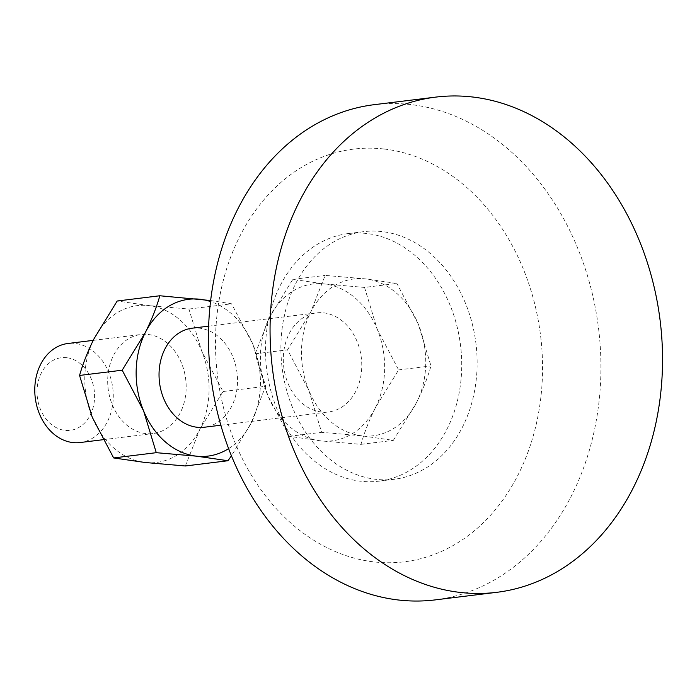<?xml version="1.0" encoding="UTF-8"?>
<svg xmlns="http://www.w3.org/2000/svg" width="697" height="697" viewBox="0 0 697 697"><rect width="100%" height="100%" fill="white"/><g stroke="black" fill="none" stroke-linecap="round" stroke-linejoin="round"><path stroke-width="0.52" stroke-dasharray="3.48 2.61" d="M80.12 442.534A49.896 39.067 83 0 0 113.193 392.82A49.896 39.067 83 0 0 75.145 343.455A49.896 39.067 83 0 0 67.923 343.49M145.804 433.586A49.896 39.067 -97 0 1 107.765 384.221A49.896 39.067 -97 0 1 140.829 334.508A49.896 39.067 -97 0 1 148.052 334.473A49.896 39.067 -97 0 1 186.099 383.847A49.896 39.067 -97 0 1 153.026 433.551A49.896 39.067 -97 0 1 145.804 433.586M66.624 357.683A36.593 28.647 83 0 0 37.037 390.79A36.593 28.647 83 0 0 64.978 430.363A36.593 28.647 83 0 0 94.574 397.246A36.593 28.647 83 0 0 66.624 357.683M192.18 328.191A49.896 39.067 -97 0 1 199.403 328.156A49.896 39.067 -97 0 1 237.45 377.521A49.896 39.067 -97 0 1 204.378 427.235M321.413 411.962A49.896 39.067 -97 0 1 283.365 362.597A49.896 39.067 -97 0 1 316.438 312.883A49.896 39.067 -97 0 1 323.661 312.848A49.896 39.067 -97 0 1 361.699 362.222A49.896 39.067 -97 0 1 328.635 411.927A49.896 39.067 -97 0 1 321.413 411.962M366.422 233.46A124.737 97.667 83 0 0 348.369 233.547A124.737 97.667 83 0 0 265.688 357.822A124.737 97.667 83 0 0 360.802 481.244A124.737 97.667 83 0 0 378.854 481.157A124.737 97.667 83 0 0 461.536 356.881A124.737 97.667 83 0 0 366.422 233.46M381.825 231.561A124.737 97.667 83 0 0 363.773 231.648A124.737 97.667 83 0 0 281.091 355.923A124.737 97.667 83 0 0 376.206 479.344A124.737 97.667 83 0 0 394.258 479.257A124.737 97.667 83 0 0 476.94 354.982A124.737 97.667 83 0 0 381.825 231.561M383.698 148.966A207.898 162.776 83 0 0 215.547 337.121A207.898 162.776 83 0 0 374.333 561.939A207.898 162.776 83 0 0 542.484 373.784A207.898 162.776 83 0 0 383.698 148.966M435.172 599.899A249.482 195.326 83 0 0 600.535 351.349A249.482 195.326 83 0 0 410.306 104.515A249.482 195.326 83 0 0 374.202 104.681M364.54 287.425L377.216 329.211L398.623 369.915L375.439 407.675C369.14 420.352 364.322 432.576 360.976 444.355L320.751 440.87L289.246 436.313L267.848 395.608L255.163 353.832L269.626 317.144L292.81 279.384L324.314 283.94L364.54 287.425L396.898 283.444L365.394 278.887L325.168 275.402L310.705 312.09L287.53 349.842L308.928 390.555L321.613 432.332L361.83 435.817L393.335 440.373L416.518 402.613C422.818 389.937 427.636 377.713 430.981 365.934L418.296 324.149L396.898 283.444M292.81 279.384L325.168 275.402M255.163 353.832L287.53 349.842M289.246 436.313L321.613 432.332M360.976 444.355L393.335 440.373M398.623 369.915L430.981 365.934M416.518 402.613A79.005 61.85 83 0 0 418.296 324.149A79.005 61.85 83 0 0 365.394 278.887A79.005 61.85 83 0 0 310.705 312.09A79.005 61.85 83 0 0 308.928 390.555A79.005 61.85 83 0 0 361.83 435.817A79.005 61.85 83 0 0 416.518 402.613M375.439 407.675A79.005 61.85 83 0 0 377.216 329.211A79.005 61.85 83 0 0 324.314 283.94A79.005 61.85 83 0 0 269.626 317.144A79.005 61.85 83 0 0 267.848 395.608A79.005 61.85 83 0 0 320.751 440.87A79.005 61.85 83 0 0 375.439 407.675M228.625 448.624A79.005 61.85 83 0 0 251.181 422.974A79.005 61.85 83 0 0 252.967 344.51A79.005 61.85 83 0 0 210.52 301.548M210.642 300.538L231.561 303.805L252.967 344.51L265.644 386.286L251.181 422.974L231.439 455.786M92.248 417.233A79.005 61.85 83 0 0 145.15 462.494A79.005 61.85 83 0 0 199.839 429.3A79.005 61.85 83 0 0 201.616 350.835A79.005 61.85 83 0 0 148.714 305.565A79.005 61.85 83 0 0 94.025 338.768A79.005 61.85 83 0 0 92.248 417.233M185.367 465.979L199.839 429.3L223.014 391.54L201.616 350.835L188.931 309.05L148.714 305.565L117.201 301.008M188.931 309.05L231.561 303.805M223.014 391.54L265.644 386.286M93.224 340.371L140.829 334.508M208.647 326.161L316.438 312.883M348.369 233.547L363.773 231.648M378.854 481.157L394.258 479.257M220.844 425.205L328.635 411.927M102.99 439.711L153.026 433.551"/><path stroke-width="1.05" d="M93.224 340.371L67.923 343.49A49.896 39.067 83 0 0 34.85 393.195A49.896 39.067 83 0 0 72.897 442.569A49.896 39.067 83 0 0 80.12 442.534L102.99 439.711M220.844 425.205L204.378 427.235A49.896 39.067 -97 0 1 197.155 427.27A49.896 39.067 -97 0 1 159.108 377.896A49.896 39.067 -97 0 1 192.18 328.191L208.647 326.161M435.817 97.101L374.202 104.681A249.482 195.326 83 0 0 208.839 353.231A249.482 195.326 83 0 0 399.067 600.073A249.482 195.326 83 0 0 435.172 599.899L496.795 592.319A249.482 195.326 83 0 0 662.15 343.769A249.482 195.326 83 0 0 471.93 96.927A249.482 195.326 83 0 0 435.817 97.101A249.482 195.326 83 0 0 270.453 345.651A249.482 195.326 83 0 0 460.682 592.485A249.482 195.326 83 0 0 496.795 592.319M210.52 301.548A79.005 61.85 83 0 0 200.056 299.248A79.005 61.85 83 0 0 145.368 332.443A79.005 61.85 83 0 0 143.591 410.908A79.005 61.85 83 0 0 196.493 456.169A79.005 61.85 83 0 0 228.625 448.624M231.439 455.786L228.006 460.734L196.493 456.169L156.276 452.684L143.591 410.908L122.193 370.203L145.368 332.443C151.667 319.766 156.494 307.543 159.84 295.763L210.642 300.538M159.84 295.763L117.201 301.008L94.025 338.768C87.726 351.445 82.899 363.668 79.563 375.448L92.248 417.233L113.646 457.938L145.15 462.494L185.367 465.979L228.006 460.734M113.646 457.938L156.276 452.684M79.563 375.448L122.193 370.203"/></g></svg>
